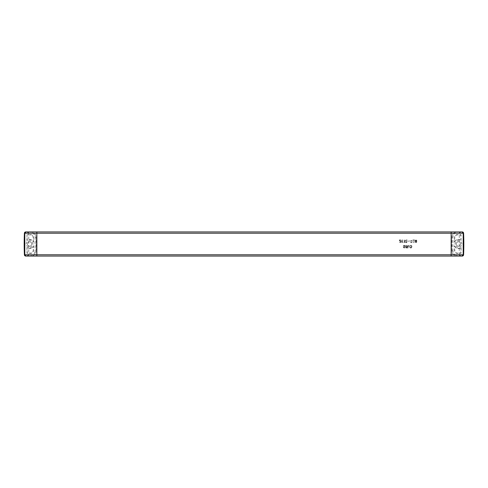 <?xml version="1.0" encoding="UTF-8"?>
<svg xmlns="http://www.w3.org/2000/svg" width="488" height="488" viewBox="0 0 488 488"><rect width="100%" height="100%" fill="white"/><g stroke="black" fill="none" stroke-linecap="round" stroke-linejoin="round"><path stroke-width="0.37" stroke-dasharray="2.44 1.83" d="M26.889 247.453L27.029 253.382L30.762 253.382C32.342 253.235 33.233 252.375 33.44 250.801A178.492 178.468 0 0 0 33.562 245.696A4.355 4.355 0 0 1 26.889 247.453L27.316 253.089L30.518 253.132C31.995 253.119 32.897 252.272 33.227 250.582L33.33 246.574C31.659 248.648 29.609 249.124 27.188 248.008M26.2 244A3.349 3.349 0 0 1 29.548 240.651A3.349 3.349 0 0 1 32.897 244A3.349 3.349 0 0 1 29.548 247.349A3.349 3.349 0 0 1 26.2 244M27.029 234.618L26.889 240.547A4.355 4.355 0 0 1 33.562 242.304A178.492 178.468 0 0 0 33.44 237.198C33.233 235.625 32.342 234.765 30.762 234.618L27.029 234.618L27.188 239.992C29.609 238.876 31.659 239.352 33.33 241.426L33.227 237.418C32.897 235.728 31.995 234.881 30.518 234.868L27.316 234.911M25.742 231.934L30.762 231.934A5.362 5.362 0 0 1 36.118 237.095A181.146 181.146 0 0 1 36.118 250.905A5.362 5.362 0 0 1 30.762 256.066L25.742 256.066M27.334 244A2.214 2.214 0 0 1 29.548 241.786A2.214 2.214 0 0 1 31.757 244A2.214 2.214 0 0 0 29.548 241.786A2.214 2.214 0 0 0 27.334 244A2.214 2.214 0 0 0 29.548 246.214A2.214 2.214 0 0 0 31.757 244A2.19 2.19 0 0 0 29.548 241.81A2.19 2.19 0 0 0 27.358 244A2.19 2.19 0 0 0 29.548 246.19A2.19 2.19 0 0 0 31.738 244A2.19 2.19 0 0 0 29.548 241.81A2.19 2.19 0 0 0 27.358 244A2.19 2.19 0 0 0 29.548 246.19A2.19 2.19 0 0 0 31.738 244A2.214 2.214 0 0 1 29.548 246.214A2.214 2.214 0 0 1 27.334 244M36.649 231.934L36.649 233.142L28.737 233.142L28.737 254.858L36.649 254.858L36.649 256.066L451.351 256.066L451.351 254.858L36.649 254.858L36.649 233.142L451.351 233.142L451.351 231.934L27.401 231.934L30.762 231.934L31.61 233.142C33.587 233.319 34.733 234.624 35.057 237.058L36.118 237.095L36.118 250.905L35.057 250.942C34.733 253.376 33.587 254.681 31.61 254.858L30.762 256.066C33.837 255.834 35.618 254.114 36.118 250.905M35.057 237.058L35.057 250.942M33.483 250.85L33.147 250.503M33.562 242.304L33.33 241.426M33.147 237.497L33.483 237.15M27.188 239.992L26.889 240.547M33.33 246.574L33.562 245.696M412.012 246.349L411.445 245.507L410.469 245.373L409.633 246.043L409.53 247.013L410.67 248.02L411.909 247.318L411.774 245.842L410.469 245.373L409.53 246.349L410.103 247.855L411.475 247.855L412.012 246.349M405.979 248.02L405.979 245.342L406.351 245.342L406.351 248.02L406.351 245.342L405.979 245.342L405.979 248.02L406.351 248.02L405.979 248.02M400.782 241.523L399.745 240.316L401.051 240.316L401.051 239.98L399.275 239.98L401.051 239.98L401.051 240.316L399.745 240.316L400.782 241.523M399.275 240.181L400.55 241.786L400.386 242.292L399.41 241.889L400.117 242.322L400.581 241.889L399.275 240.181M399.41 242.024L400.282 242.658L400.953 241.889L400.282 242.658L399.41 242.024M406.114 241.255L406.65 241.889L406.449 242.292L405.473 241.889L406.547 242.225L406.114 241.255M405.473 242.024L405.979 242.627L406.852 242.39L406.986 241.719L405.809 240.316L407.12 240.316L407.12 239.98L405.345 239.98L407.12 239.98L407.12 240.316L405.809 240.316L406.986 241.719L406.852 242.39L405.979 242.627L405.473 242.024M405.345 240.181L405.912 241.084L405.345 240.181M403.161 240.383L402.527 239.98L401.722 240.383L401.587 240.718L402.527 240.316L402.966 240.749L402.527 241.456L401.624 241.188L401.825 242.658L403.198 242.658L403.198 242.322L402.094 242.322L401.99 241.584L402.862 241.651L403.295 240.718L402.698 240.011L401.722 240.383L401.587 240.718L402.527 240.316L402.966 240.749L402.527 241.456L401.624 241.188L401.825 242.658L403.198 242.658L403.198 242.322L402.094 242.322L401.99 241.584L403.064 241.456L403.161 240.383M412.781 239.98L414.556 239.98L414.556 240.316L414.556 239.98L412.781 239.98M413.55 241.255L413.989 241.688L413.55 241.255M413.318 242.121L412.915 241.889L413.318 242.121M413.415 242.627L413.952 242.627L413.415 242.627M414.422 242.188L414.422 241.719L414.422 242.188M413.251 240.316L414.556 240.316L413.251 240.316M411.073 242.627L410.567 241.889L411.707 242.121L411.274 241.286L411.841 240.749L411.408 240.346L410.835 240.883L411.103 240.383L411.811 240.614L411.274 241.286L411.707 242.121L410.567 241.889L410.872 242.524L411.61 242.627L411.073 242.627M412.079 242.188L412.079 241.719L412.079 242.188M412.244 240.883L412.177 240.48L412.244 240.883M410.432 240.883L410.835 240.883L410.432 240.883M415.16 240.48L415.898 239.98L416.734 240.316L416.465 242.524L415.392 242.39L415.093 240.718L415.898 239.98L416.734 240.316L416.734 242.188L416.099 242.658L415.257 242.188L415.16 240.48M404.168 242.255L404.808 242.658L404.808 239.98L404.473 239.98L404.808 239.98L404.808 242.658L404.168 242.255M404.473 241.92L404.473 239.98L404.473 241.92L403.832 241.92L404.473 241.92M407.657 241.255L409.902 240.95L407.657 241.255M408.529 245.342L408.962 245.342L408.529 245.342L408.261 246.312L407.254 246.416L407.254 245.342L406.882 245.342L407.254 245.342L407.254 246.416L408.261 246.312L408.529 245.342M406.882 248.02L406.882 245.342L406.882 248.02L408.663 247.751L408.865 245.61L408.663 247.751L406.882 248.02M404.271 245.342L404.839 245.409L403.668 245.507L403.198 246.349L404.241 245.677L405.107 246.214L403.234 247.318L404.406 248.02L405.375 247.282L404.241 247.684L403.57 247.184L405.345 246.416L405.077 245.507L405.345 246.416L403.57 247.251L404.241 247.684L405.375 247.282L405.211 247.684L404.003 247.989L403.234 247.318L405.107 246.214L404.241 245.677L403.198 246.349L403.503 245.641L404.271 245.342M462.258 231.934L457.238 231.934C454.163 232.166 452.382 233.886 451.882 237.095A5.362 5.362 0 0 1 457.238 231.934L451.351 231.934M30.762 231.934C33.837 232.166 35.618 233.886 36.118 237.095M36.649 256.066L30.762 256.066M407.254 246.745L407.956 246.745L407.254 246.745L407.254 247.684L407.254 246.745M407.254 247.684L407.956 247.684L407.254 247.684M411.378 247.483L410.872 247.654L411.378 247.483M410.67 247.654L410.066 247.386L409.865 246.58L410.17 245.879L410.872 245.708L411.475 245.976L411.677 246.782L411.475 247.386L411.274 245.812L410.17 245.879L409.902 247.013L410.67 247.654M462.258 256.066L457.238 256.066L456.39 254.858L459.263 254.858L451.351 254.858L451.351 233.142L459.263 233.142L456.39 233.142L457.238 231.934M416.301 241.688L415.697 241.688L415.697 242.225L416.301 242.225L416.197 241.621L415.593 241.889L416.197 242.292L416.301 241.688M416.368 241.151L416.233 240.383L415.526 240.614L415.63 241.151L416.233 241.255L416.233 240.383L415.495 240.883L416.368 241.151M461.8 244A3.349 3.349 0 0 0 458.452 240.651A3.349 3.349 0 0 0 455.103 244A3.349 3.349 0 0 0 458.452 247.349A3.349 3.349 0 0 0 461.8 244M461.111 240.547L460.971 234.618L457.238 234.618C455.658 234.765 454.767 235.625 454.56 237.198A178.492 178.468 180 0 0 454.438 242.304L454.773 237.418C455.103 235.728 456.005 234.881 457.482 234.868L460.684 234.911L461.111 240.547A4.355 4.355 0 0 0 454.438 242.304M454.438 245.696A4.355 4.355 0 0 0 461.111 247.453L460.971 253.382L457.238 253.382C455.658 253.235 454.767 252.375 454.56 250.801A178.492 178.468 180 0 1 454.438 245.696L454.773 250.582C455.103 252.272 456.005 253.119 457.482 253.132L460.971 253.382M457.238 256.066A5.362 5.362 0 0 1 451.882 250.905L451.882 237.095A181.146 181.146 0 0 0 451.882 250.905C452.382 254.114 454.163 255.834 457.238 256.066L451.351 256.066M460.666 244A2.214 2.214 0 0 0 458.452 241.786A2.214 2.214 0 0 0 456.243 244A2.214 2.214 0 0 1 458.452 241.786A2.214 2.214 0 0 1 460.666 244A2.214 2.214 0 0 1 458.452 246.214A2.214 2.214 0 0 1 456.243 244A2.19 2.19 0 0 1 458.452 241.81A2.19 2.19 0 0 1 460.641 244A2.19 2.19 0 0 1 458.452 246.19A2.19 2.19 0 0 1 456.262 244A2.19 2.19 0 0 1 458.452 241.81A2.19 2.19 0 0 1 460.641 244A2.19 2.19 0 0 1 458.452 246.19A2.19 2.19 0 0 1 456.262 244A2.214 2.214 0 0 0 458.452 246.214A2.214 2.214 0 0 0 460.666 244M454.853 250.503L454.517 250.85M460.812 239.992C458.391 238.876 456.341 239.352 454.67 241.426M461.111 247.453L460.684 253.089M454.67 246.574C456.341 248.648 458.391 249.124 460.812 248.008M454.853 237.497L454.517 237.15M451.882 250.905L452.943 250.942C453.267 253.376 454.413 254.681 456.39 254.858M451.882 237.095L452.943 237.058L452.943 250.942M456.39 233.142C454.413 233.319 453.267 234.624 452.943 237.058M30.805 253.431L30.47 253.083M30.47 234.917L30.805 234.569M28.737 233.142L31.61 233.142M28.737 254.858L31.61 254.858M457.53 253.083L457.195 253.431M457.53 234.917L457.195 234.569M459.263 254.858L459.263 233.142"/><path stroke-width="0.73" d="M24.4 233.221L36.85 233.221L36.85 231.934L25.742 231.934A1.342 1.342 0 0 0 24.4 233.221A271.59 271.548 0 0 0 24.4 254.779A1.342 1.342 0 0 0 25.742 256.066L461.861 256.066L463.204 254.779L451.15 254.779L451.15 256.066M36.85 231.934L451.15 231.934L451.15 254.779L36.85 254.779L36.85 233.221L463.204 233.221L463.204 254.779L463.6 254.779A1.342 1.342 180 0 1 462.258 256.066L461.861 256.066M26.139 231.934L24.796 233.221L24.796 254.779L36.85 254.779L36.85 256.066M463.6 254.779A271.59 271.548 180 0 0 463.6 233.221A1.342 1.342 180 0 0 462.258 231.934L451.15 231.934M24.4 254.779L26.139 256.066M463.6 233.221L461.861 231.934M28.737 233.142L27.401 231.934M28.737 254.858L27.401 256.066M459.263 233.142L460.599 231.934M459.263 254.858L460.599 256.066"/></g></svg>

